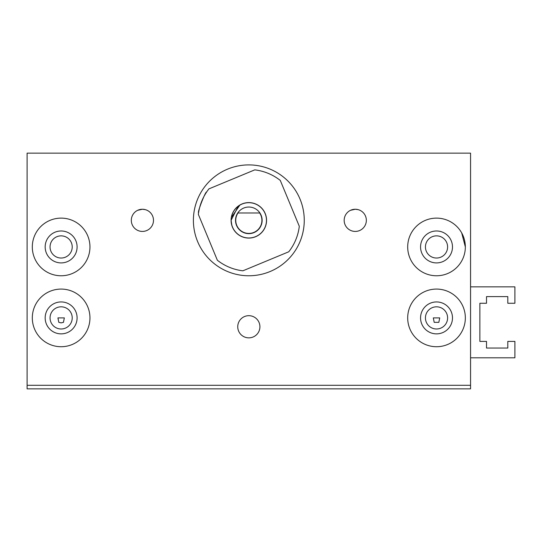 <?xml version="1.0" encoding="UTF-8"?>
<svg xmlns="http://www.w3.org/2000/svg" width="542" height="542" viewBox="0 0 542 542"><rect width="100%" height="100%" fill="white"/><g stroke="black" fill="none" stroke-linecap="round" stroke-linejoin="round"><path stroke-width="0.81" d="M63.455 322.334L61.138 322.876L58.814 322.334L57.926 317.897L64.342 317.897L63.455 322.334M89.958 246.942A28.828 28.828 0 0 1 61.138 275.77A28.828 28.828 0 0 1 32.31 246.942A28.828 28.828 0 0 1 61.138 218.121A28.828 28.828 0 0 1 89.958 246.942M89.958 317.897A28.828 28.828 0 0 1 61.138 346.724A28.828 28.828 0 0 1 32.31 317.897A28.828 28.828 0 0 1 61.138 289.076A28.828 28.828 0 0 1 89.958 317.897M465.341 246.942A28.828 28.828 0 0 1 436.52 275.77A28.828 28.828 0 0 1 407.692 246.942A28.828 28.828 0 0 1 436.52 218.121A28.828 28.828 0 0 1 465.341 246.942L461.682 232.891M465.341 317.897A28.828 28.828 0 0 1 436.52 346.724A28.828 28.828 0 0 1 407.692 317.897A28.828 28.828 0 0 1 436.52 289.076A28.828 28.828 0 0 1 465.341 317.897M153.488 220.337A11.084 11.084 0 0 1 142.397 231.427A11.084 11.084 0 0 1 131.313 220.337A11.084 11.084 0 0 1 142.397 209.253A11.084 11.084 0 0 1 153.488 220.337M366.345 220.337A11.084 11.084 0 0 1 355.254 231.427A11.084 11.084 0 0 1 344.17 220.337A11.084 11.084 0 0 1 355.254 209.253A11.084 11.084 0 0 1 366.345 220.337M259.916 326.765A11.084 11.084 0 0 1 248.825 337.856A11.084 11.084 0 0 1 237.742 326.765A11.084 11.084 0 0 1 248.825 315.681A11.084 11.084 0 0 1 259.916 326.765M248.825 164.904A55.433 55.433 0 0 1 304.258 220.337A55.433 55.433 0 0 1 248.825 275.77A55.433 55.433 0 0 1 193.392 220.337A55.433 55.433 0 0 1 248.825 164.904M72.221 317.897A11.084 11.084 0 0 1 61.138 328.987A11.084 11.084 0 0 1 50.047 317.897A11.084 11.084 0 0 1 61.138 306.813A11.084 11.084 0 0 1 72.221 317.897M45.169 246.942A15.962 15.962 0 0 0 61.138 262.911A15.962 15.962 0 0 0 77.099 246.942A15.962 15.962 0 0 0 61.138 230.98A15.962 15.962 0 0 0 45.169 246.942M45.169 317.897A15.962 15.962 0 0 0 61.138 333.865A15.962 15.962 0 0 0 77.099 317.897A15.962 15.962 0 0 0 61.138 301.935A15.962 15.962 0 0 0 45.169 317.897M420.558 246.942A15.962 15.962 0 0 0 436.52 262.911A15.962 15.962 0 0 0 452.482 246.942A15.962 15.962 0 0 0 436.52 230.98A15.962 15.962 0 0 0 420.558 246.942M420.558 317.897A15.962 15.962 0 0 0 436.52 333.865A15.962 15.962 0 0 0 452.482 317.897A15.962 15.962 0 0 0 436.52 301.935A15.962 15.962 0 0 0 420.558 317.897M438.837 322.334L434.196 322.334L433.309 317.897L439.731 317.897L438.837 322.334M72.221 246.942A11.084 11.084 0 0 1 61.138 258.033A11.084 11.084 0 0 1 50.047 246.942A11.084 11.084 0 0 1 61.138 235.858A11.084 11.084 0 0 1 72.221 246.942M447.604 246.942A11.084 11.084 0 0 1 436.52 258.033A11.084 11.084 0 0 1 425.436 246.942A11.084 11.084 0 0 1 436.52 235.858A11.084 11.084 0 0 1 447.604 246.942M447.604 317.897A11.084 11.084 0 0 1 436.52 328.987A11.084 11.084 0 0 1 425.436 317.897A11.084 11.084 0 0 1 436.52 306.813A11.084 11.084 0 0 1 447.604 317.897M238.256 206.095L231.088 220.337L231.908 225.662M206.123 192.783L206.604 192.058C205.608 190.933 197.092 212.877 198.582 212.728L198.718 211.875M231.509 224.178L231.088 220.337A17.737 17.737 0 0 0 248.825 238.073A17.737 17.737 0 0 0 266.562 220.337A17.737 17.737 0 0 0 248.825 202.6A17.737 17.737 0 0 0 231.088 220.337M231.183 220.337A17.642 17.642 0 0 1 248.825 202.694A17.642 17.642 0 0 1 266.468 220.337A17.642 17.642 0 0 1 248.825 237.979A17.642 17.642 0 0 1 231.183 220.337M259.916 212.986A13.306 13.306 0 0 1 248.825 233.643A13.306 13.306 0 0 1 237.742 212.986A13.306 13.306 0 0 1 259.916 212.986L259.645 212.986A13.083 13.083 0 0 1 248.825 233.419A13.083 13.083 0 0 1 238.006 212.986L237.742 212.986M259.645 212.986L238.006 212.986M231.305 217.586L239.93 204.991M254.767 169.87A50.819 50.819 0 0 1 280.282 180.425L299.299 226.278A50.819 50.819 0 0 1 288.744 251.793L242.884 270.81A50.819 50.819 0 0 1 217.369 260.255L198.358 214.395A50.819 50.819 0 0 1 208.914 188.88L254.767 169.87M470.558 286.853L514.9 286.853L514.9 303.263L507.807 303.263L507.807 296.61L486.52 296.61L486.52 303.263L479.866 303.263L479.866 341.399L486.52 341.399L486.52 348.052L507.807 348.052L507.807 341.399L514.9 341.399L514.9 357.808L470.558 357.808M137.695 210.296L142.397 209.253L145.31 209.639M350.559 210.296L355.254 209.253L358.167 209.639M470.558 385.301L470.558 153.149L27.1 153.149L27.1 385.301L470.558 385.301L470.558 388.851L27.1 388.851L27.1 385.301"/></g></svg>
